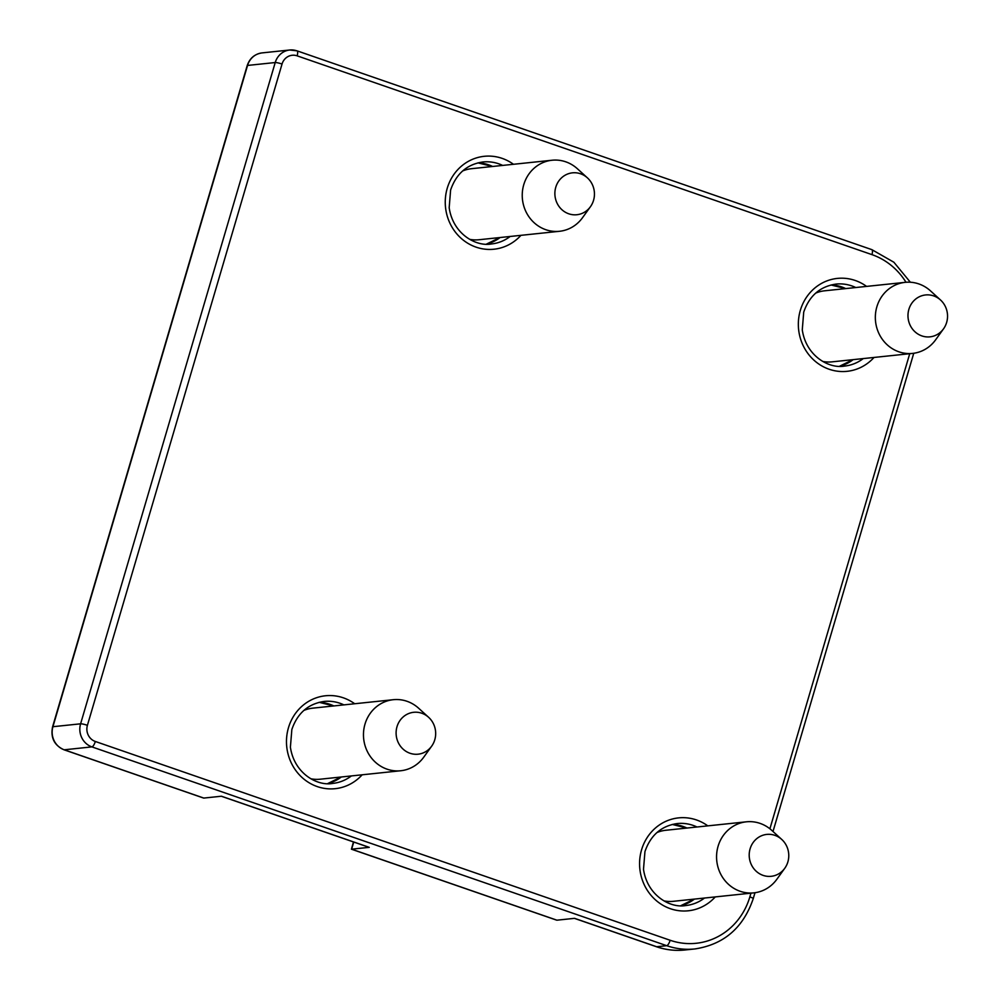 <?xml version="1.0" encoding="UTF-8"?>
<svg xmlns="http://www.w3.org/2000/svg" width="1000" height="1000" viewBox="0 0 1000 1000"><rect width="100%" height="100%" fill="white"/><g stroke="black" fill="none" stroke-linecap="round" stroke-linejoin="round"><path stroke-width="1.5" d="M469.762 239.35A35.712 33.525 84 0 0 479 239.737L559.513 231.287A35.712 33.525 84 0 0 582.525 217.7L590.425 206.725A21.062 19.775 84 0 0 587.4 177.85A21.062 19.775 84 0 0 555.775 187.25A21.062 19.775 84 0 0 565.6 212.375A21.062 19.775 84 0 0 590.425 206.725M587.4 177.85L577.388 168.75A35.712 33.525 84 0 0 552.062 160.238L471.55 168.688A35.712 33.525 84 0 0 462.587 170.987M552.062 160.238A35.712 33.525 84 0 0 523.763 184.688A35.712 33.525 84 0 0 559.513 231.287M822.862 361.463A35.712 33.525 84 0 0 832.1 361.85L912.613 353.4A35.712 33.525 84 0 0 935.625 339.825L943.525 328.837A21.062 19.775 84 0 0 940.5 299.975A21.062 19.775 84 0 0 908.875 309.363A21.062 19.775 84 0 0 918.7 334.487A21.062 19.775 84 0 0 943.525 328.837M940.5 299.975L930.487 290.863A35.712 33.525 84 0 0 905.163 282.35L824.65 290.8A35.712 33.525 84 0 0 815.688 293.113M905.163 282.35A35.712 33.525 84 0 0 876.862 306.8A35.712 33.525 84 0 0 912.613 353.4M310.988 778.8A35.712 33.525 84 0 0 320.225 779.2L400.75 770.75A35.712 33.525 84 0 0 423.75 757.163L431.65 746.188A21.062 19.775 84 0 0 428.625 717.312A21.062 19.775 84 0 0 397 726.712A21.062 19.775 84 0 0 406.838 751.838A21.062 19.775 84 0 0 431.65 746.188M428.625 717.312L418.612 708.213A35.712 33.525 84 0 0 393.288 699.7L312.775 708.15A35.712 33.525 84 0 0 303.812 710.45M393.288 699.7A35.712 33.525 84 0 0 364.988 724.15A35.712 33.525 84 0 0 400.75 770.75M664.087 900.913A35.712 33.525 84 0 0 673.325 901.312L753.85 892.862A35.712 33.525 84 0 0 776.85 879.275L784.75 868.3A21.062 19.775 84 0 0 781.725 839.425A21.062 19.775 84 0 0 750.1 848.825A21.062 19.775 84 0 0 759.925 873.95A21.062 19.775 84 0 0 784.75 868.3M781.725 839.425L771.712 830.325A35.712 33.525 84 0 0 746.388 821.812L665.875 830.263A35.712 33.525 84 0 0 656.912 832.562M746.388 821.812A35.712 33.525 84 0 0 718.088 846.263A35.712 33.525 84 0 0 753.85 892.862M353.462 841.95L351.425 849.188L369.25 847.35L221.438 796.225L203.825 798.075L64.225 749.8A18.312 17.188 -96 0 1 52.925 726.712L247.55 65.438A18.312 17.188 -96 0 1 262.062 52.9L289.738 50A18.312 17.188 -96 0 1 296.775 50.812A5.5 1.737 109.1 0 1 297.025 50.838A5.5 1.737 109.1 0 1 297.125 55.838L871.938 254.625A67.775 63.6 -96 0 1 906 282.275M750.95 893.162L749.85 896.888A5.5 0.762 -163.6 0 1 753.238 898.637C743.337 927.763 723.875 944.525 694.85 948.95A73.275 68.763 -96 0 1 666.712 945.688L656.65 946.737L574.538 918.337L556.925 920.188L351.637 849.188L353.738 842.038M203.137 797.837L203.825 798.075M556.225 919.95L556.925 920.188M333.675 705.962L319.163 702.312A41.212 38.675 -96 0 1 333.85 705.938M341.312 776.988A41.212 38.675 -96 0 1 327.713 783.575L341.138 777M351.375 775.925A41.212 38.675 -96 0 1 332.75 783.413C317.5 786.363 294.225 773.675 290.4 747.175L291.85 729.488C297.5 713.112 308.263 703.763 324.15 701.438A41.212 38.675 -96 0 1 343.913 704.887M492.45 166.5L477.925 162.862A41.212 38.675 -96 0 1 492.625 166.475M500.075 237.525A41.212 38.675 -96 0 1 486.475 244.125M510.138 236.475A41.212 38.675 -96 0 1 491.525 243.95C476.275 246.9 453 234.213 449.175 207.712L450.613 190.025C456.262 173.65 467.038 164.3 482.925 161.975A41.212 38.675 -96 0 1 502.688 165.425M831.05 284.962A41.212 38.675 -96 0 1 845.725 288.587M853.175 359.637A41.212 38.675 -96 0 1 839.575 366.238L853 359.663M863.238 358.587A41.212 38.675 -96 0 1 844.625 366.062C829.375 369.012 806.1 356.325 802.275 329.825L803.713 312.137C809.362 295.763 820.138 286.413 836.025 284.088A41.212 38.675 -96 0 1 855.788 287.538M694.85 948.95L684.788 950A73.275 68.763 -96 0 1 656.65 946.737A5.5 1.737 109.1 0 1 656.388 946.712A5.5 1.737 109.1 0 1 656.175 946.575M686.775 828.075L672.25 824.438A41.212 38.675 -96 0 1 686.95 828.05M694.4 899.1A41.212 38.675 -96 0 1 680.8 905.688L694.237 899.112M704.475 898.05A41.212 38.675 -96 0 1 685.85 905.525C670.6 908.475 647.325 895.788 643.5 869.287L644.95 851.6C650.588 835.225 661.363 825.875 677.25 823.55A41.212 38.675 -96 0 1 697.013 827M749.85 896.888A67.775 63.6 -96 0 1 670.138 940.263A5.5 1.737 109.1 0 1 666.712 945.688L91.9 746.888L64.225 749.8A5.5 1.737 109.1 0 1 63.963 749.775A5.5 1.737 109.1 0 1 63.738 749.613M670.138 940.263L95.325 741.475A5.5 1.737 109.1 0 1 91.9 746.888A18.312 17.188 -96 0 1 80.6 723.812L52.925 726.712A5.5 0.762 -163.6 0 0 52.575 726.862L247.2 65.6C249.725 58.238 254.675 54.013 262.062 52.9M95.325 741.475A12.825 12.038 -96 0 1 87.413 725.312A5.5 0.762 -163.6 0 0 80.6 723.812L275.225 62.538L247.55 65.438A5.5 0.762 -163.6 0 0 247.2 65.6M87.413 725.312L282.038 64.037A5.5 0.762 -163.6 0 0 275.225 62.538A18.312 17.188 -96 0 1 289.738 50L297.025 50.838L871.838 249.638A5.5 1.737 109.1 0 1 871.938 254.625M909.725 353.713L769.9 828.787M282.038 64.037A12.825 12.038 -96 0 1 297.125 55.838M362.163 774.8A46.712 43.837 -96 0 1 308.137 782.163A46.712 43.837 -96 0 1 288.463 727.738A46.712 43.837 -96 0 1 354.7 703.75M520.938 235.338A46.712 43.837 -96 0 1 466.9 242.7A46.712 43.837 -96 0 1 447.238 188.275A46.712 43.837 -96 0 1 513.475 164.288M715.263 896.912A46.712 43.837 -96 0 1 661.237 904.275A46.712 43.837 -96 0 1 641.562 849.85A46.712 43.837 -96 0 1 707.8 825.863M874.025 357.45A46.712 43.837 -96 0 1 820 364.812A46.712 43.837 -96 0 1 800.325 310.387A46.712 43.837 -96 0 1 866.575 286.4M871.587 249.6A5.5 1.737 109.1 0 1 871.838 249.638L893.875 262.238L910.35 282.238M52.575 726.862C50.462 737.688 54.262 745.325 63.963 749.775L203.512 798.025M556.613 920.138L351.425 849.188M831.025 284.975L845.55 288.612M368.988 847.312L221.3 796.237M684.788 950C675.125 950.987 665.662 949.887 656.388 946.712L574.4 918.35M499.9 237.55L486.45 244.112M753.238 898.637L754.987 892.725M773 831.5L913.75 353.263"/></g></svg>
